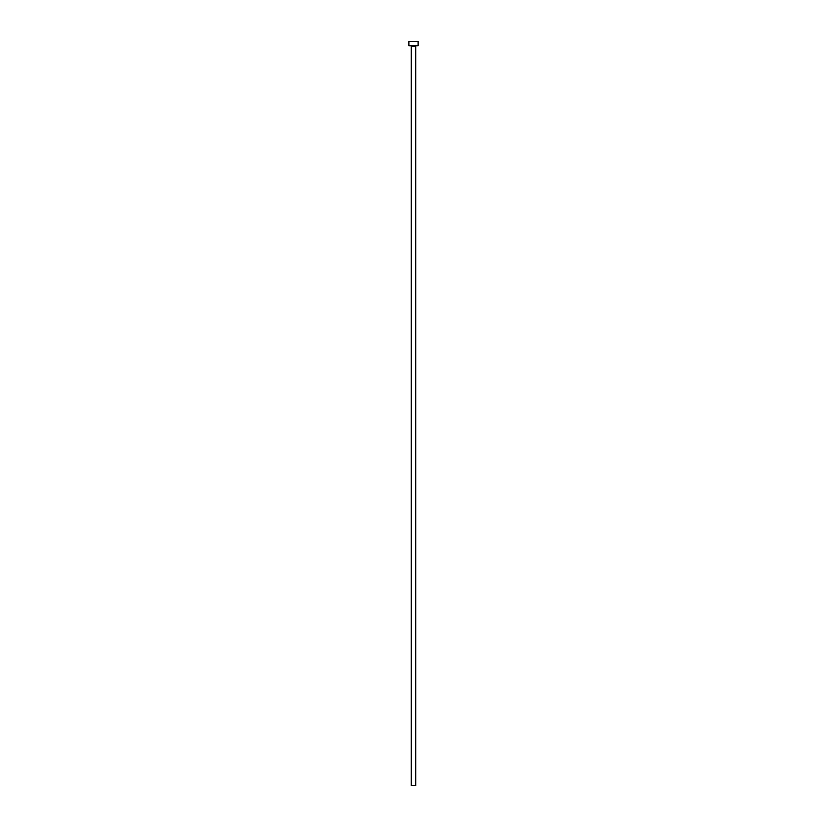 <?xml version="1.0" encoding="UTF-8"?>
<svg xmlns="http://www.w3.org/2000/svg" width="827" height="827" viewBox="0 0 827 827"><rect width="100%" height="100%" fill="white"/><g stroke="black" fill="none" stroke-linecap="round" stroke-linejoin="round"><path stroke-width="1.24" d="M415.723 46.529A0.744 0.744 0 0 1 416.457 45.785A0.744 0.744 0 0 0 415.723 46.529L411.277 46.529L411.277 785.65L415.723 785.65L415.723 46.529L415.723 785.65L411.277 785.65L411.277 46.529A0.744 0.744 0 0 0 410.543 45.785A0.744 0.744 0 0 1 411.277 46.529L415.723 46.529M408.879 41.35L408.879 45.785L418.121 45.785L418.121 41.35L408.879 41.35L408.879 45.785L418.121 45.785L418.121 41.35L408.879 41.35"/></g></svg>

